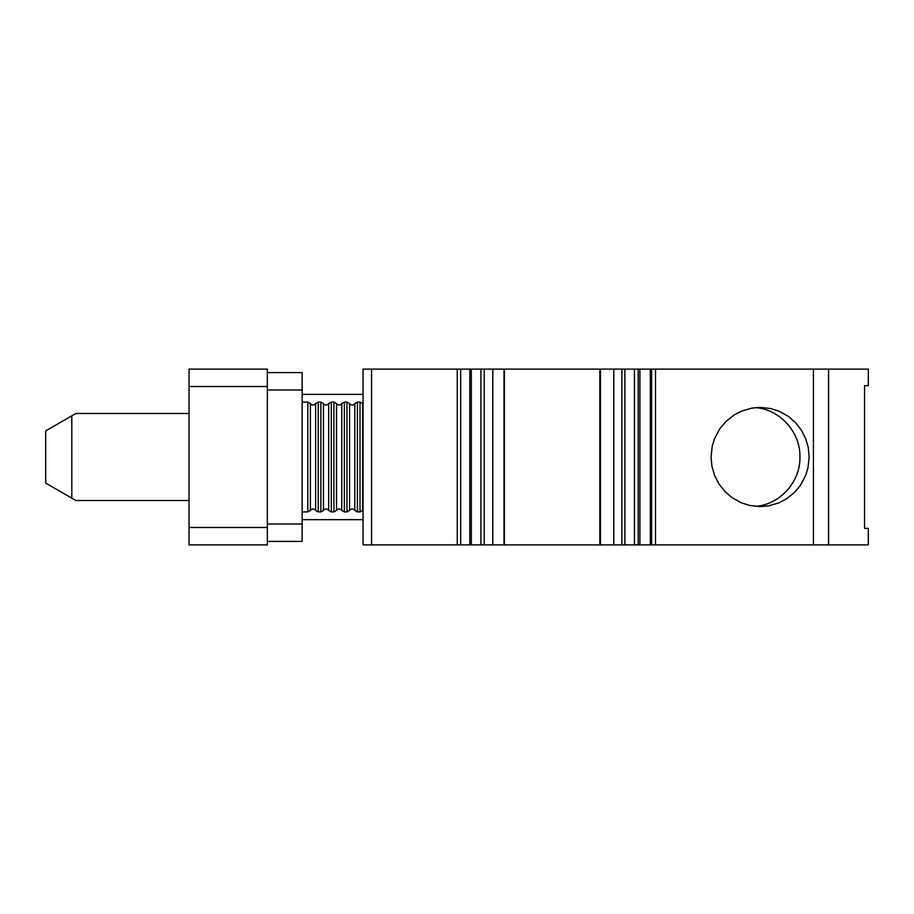 <?xml version="1.0" encoding="UTF-8"?>
<svg xmlns="http://www.w3.org/2000/svg" width="914" height="914" viewBox="0 0 914 914"><rect width="100%" height="100%" fill="white"/><g stroke="black" fill="none" stroke-linecap="round" stroke-linejoin="round"><path stroke-width="1.37" d="M484.237 544.893L484.237 369.107L504.002 369.107L504.002 544.893L480.901 544.893L480.901 369.107L471.35 369.107L471.35 544.893L480.901 544.893M613.797 544.893L613.797 369.107L600.452 369.107L600.452 544.893L621.863 544.893L621.863 369.107L813.414 369.107L813.414 544.893L655.509 544.893L655.509 369.107M655.509 544.893L650.3 544.893L650.3 369.107M650.3 544.893L621.863 544.893M639.891 369.107L639.891 544.893M504.002 544.893L600.452 544.893M599.824 544.893L599.824 369.107L600.452 369.107M471.35 369.107L469.853 369.107L469.853 544.893L471.35 544.893M868.3 528.361L864.553 528.361L868.3 528.361L868.3 544.893L813.414 544.893M469.853 369.107L363.064 369.107L363.064 544.893L460.656 544.893L460.656 369.107M469.853 544.893L460.656 544.893M711.046 457L712.235 446.169L714.657 438.366L719.786 428.792L725.876 421.525L734.068 415.002L741.642 411.083L751.799 408.135L760.208 407.393L770.685 408.547L778.785 411.094L788.085 416.213L795.409 422.519L801.258 429.968L805.588 438.412L808.262 447.552L809.153 457L807.976 467.831L805.577 475.634L800.481 485.208L794.437 492.475L786.28 498.998L778.739 502.917L768.605 505.865L760.208 506.607L749.72 505.453L741.597 502.906L732.251 497.787L724.893 491.481L719.01 484.032L714.634 475.588L711.949 466.448L711.046 457M613.797 369.107L621.863 369.107M868.3 385.639L864.553 385.639L868.3 385.639L868.3 369.107L813.414 369.107M484.237 369.107L480.901 369.107M504.002 369.107L599.824 369.107M755.547 506.379C779.985 504.585 800.504 481.804 799.944 457C800.504 432.196 779.985 409.415 755.547 407.621M864.553 528.361L864.553 385.639M267.345 372.592L302.146 372.592L302.146 541.408L267.345 541.408M328.686 403.588L331.302 402.08L333.907 402.08L333.907 511.92L336.523 510.412C338.26 508.481 340.008 508.481 341.745 510.412L341.745 403.588C340.008 405.519 338.26 405.519 336.523 403.588L336.523 510.412L333.907 511.92L331.302 511.92L328.686 510.412L328.686 403.588C326.949 405.519 325.213 405.519 323.465 403.588L323.465 510.412C325.213 508.481 326.949 508.481 328.686 510.412M302.146 402.08L307.801 402.08L310.417 403.588L310.417 510.412L307.801 511.92L310.417 510.412C312.154 508.481 313.902 508.481 315.638 510.412L318.243 511.92L320.86 511.92L323.465 510.412L320.86 511.92L320.86 402.08L323.465 403.588M341.745 403.588L344.349 402.08L346.966 402.08L349.571 403.588L349.571 510.412L346.966 511.92L344.349 511.92L341.745 510.412M267.345 386.508L267.345 544.893L189.027 544.893L189.027 369.107L267.345 369.107L267.345 386.508L189.027 386.508M354.792 403.588L357.408 402.08L360.013 402.08L362.63 403.588L362.63 510.412L360.013 511.92L357.408 511.92L354.792 510.412L354.792 403.588C353.055 405.519 351.319 405.519 349.571 403.588M362.63 510.412L363.064 509.578M349.571 510.412C351.319 508.481 353.055 508.481 354.792 510.412M307.801 402.08L307.801 511.92L302.146 511.92M302.146 519.655L363.064 519.655M333.907 402.08L336.523 403.588M363.064 404.422L362.63 403.588M363.064 394.345L302.146 394.345M320.86 402.08L318.243 402.08L315.638 403.588C313.902 405.519 312.154 405.519 310.417 403.588M315.638 403.588L315.638 510.412M189.027 500.506L75.839 500.506L71.806 498.176L71.806 415.824L75.839 413.494L189.027 413.494M71.806 498.176L45.7 483.106L45.7 430.894L71.806 415.824M492.817 369.107L492.817 544.893M651.625 544.893L651.625 369.107M624.879 544.893L624.879 369.107M638.178 369.107L638.178 544.893M371.575 544.893L371.575 369.107M457.251 544.893L457.251 369.107M828.564 369.107L828.564 544.893M634.442 369.107L634.442 544.893M302.146 524.008L267.345 524.008M331.302 402.08L331.302 511.92M344.349 402.08L344.349 511.92M346.966 511.92L346.966 402.08M267.345 527.492L189.027 527.492M357.408 402.08L357.408 511.92M360.013 511.92L360.013 402.08M267.345 389.992L302.146 389.992M318.243 402.08L318.243 511.92M504.402 544.893L504.402 369.107"/></g></svg>
